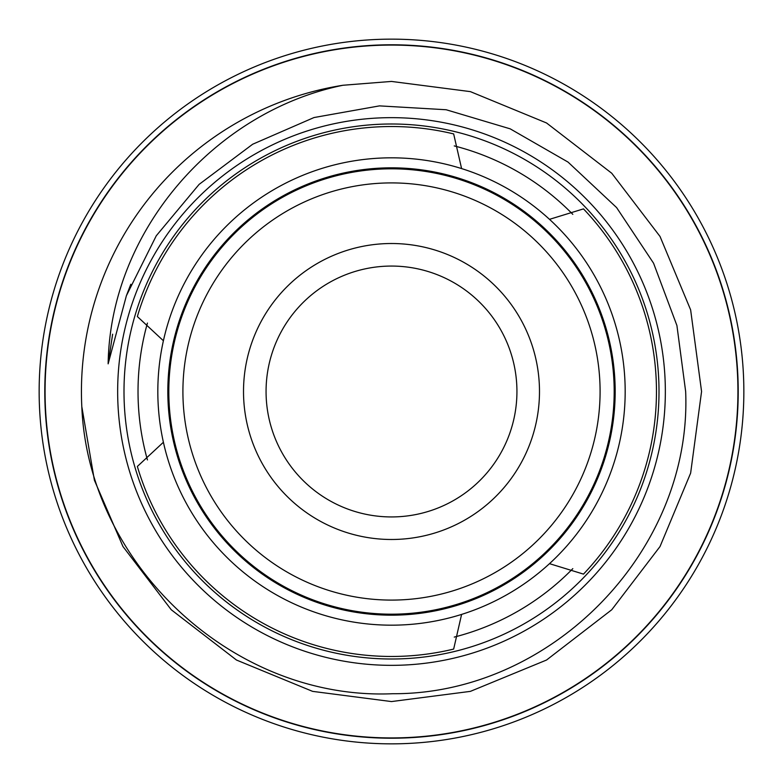 <?xml version="1.0" encoding="UTF-8"?>
<svg xmlns="http://www.w3.org/2000/svg" width="783" height="783" viewBox="0 0 783 783"><rect width="100%" height="100%" fill="white"/><g stroke="black" fill="none" stroke-linecap="round" stroke-linejoin="round"><path stroke-width="1.17" d="M157.823 391.5A233.677 233.677 0 0 1 391.5 157.823A233.677 233.677 0 0 1 625.177 391.5A233.677 233.677 0 0 1 391.5 625.177A233.677 233.677 0 0 1 157.823 391.5M45.071 391.5A346.429 346.429 0 0 1 391.5 45.071A346.429 346.429 0 0 1 737.929 391.5A346.429 346.429 0 0 1 391.5 737.929A346.429 346.429 0 0 1 45.071 391.5M615.174 391.5A223.674 223.674 0 0 1 391.5 615.174A223.674 223.674 0 0 1 167.826 391.5A223.674 223.674 0 0 1 391.5 167.826A223.674 223.674 0 0 1 615.174 391.5M549.5 219.338L583.482 208.885A264.967 264.967 0 0 1 583.482 574.115L549.5 563.662M461.598 614.42L453.66 649.078A264.967 264.967 0 0 1 137.358 466.453L163.402 442.248M163.402 340.752L137.358 316.547A264.967 264.967 0 0 1 453.66 133.922L461.598 168.58M391.5 243.513A147.987 147.987 0 0 1 539.487 391.5A147.987 147.987 0 0 1 391.5 539.487A147.987 147.987 0 0 1 243.513 391.5A147.987 147.987 0 0 1 391.5 243.513M391.5 266.063A125.437 125.437 0 0 1 516.937 391.5A125.437 125.437 0 0 1 391.5 516.937A125.437 125.437 0 0 1 266.063 391.5A125.437 125.437 0 0 1 391.5 266.063M391.5 614.185A222.685 222.685 0 0 1 168.815 391.5A222.685 222.685 0 0 1 391.5 168.815A222.685 222.685 0 0 1 614.185 391.5A222.685 222.685 0 0 1 391.5 614.185M391.5 600.091A208.591 208.591 0 0 1 182.909 391.5A208.591 208.591 0 0 1 391.5 182.909A208.591 208.591 0 0 1 600.091 391.5A208.591 208.591 0 0 1 391.5 600.091M665.344 391.5A273.844 273.844 0 0 1 391.5 665.344A273.844 273.844 0 0 1 117.656 391.5A273.844 273.844 0 0 1 391.5 117.656A273.844 273.844 0 0 1 665.344 391.5M81.804 406.592L94.4 480.233L122.97 546.534L171.252 609.751L236.466 660.03L312.613 691.369L391.5 701.568L470.387 691.369L546.534 660.03L611.748 609.751L660.03 546.534L690.635 473.118L701.568 391.5L690.635 473.118L660.03 546.534L611.748 609.751L546.534 660.03L470.387 691.369L391.5 701.568L312.613 691.369L236.466 660.03L171.252 609.751L122.97 546.534L94.4 480.233L81.804 406.592L94.4 480.233L122.97 546.534L171.252 609.751L236.466 660.03L312.613 691.369L391.5 701.568L470.387 691.369L546.534 660.03L611.748 609.751L660.03 546.534L690.635 473.118L701.568 391.5L690.635 473.118L660.03 546.534L611.748 609.751L546.534 660.03L470.387 691.369L391.5 701.568L312.613 691.369L236.466 660.03L171.252 609.751L122.97 546.534L94.4 480.233L81.804 406.592A310.068 310.068 0 0 1 342.895 85.269L391.5 81.432L470.387 91.631L546.534 122.97L611.748 173.249L660.03 236.466L690.635 309.882L701.568 391.5L690.635 309.882L660.03 236.466L611.748 173.249L546.534 122.97L470.387 91.631L391.5 81.432L342.895 85.269L391.5 81.432L470.387 91.631L546.534 122.97L611.748 173.249L660.03 236.466L690.635 309.882L701.568 391.5L690.635 309.882L660.03 236.466L611.748 173.249L546.534 122.97L470.387 91.631L391.5 81.432L342.895 85.269L391.5 81.432L470.387 91.631L546.534 122.97L611.748 173.249L660.03 236.466L690.635 309.882L701.568 391.5L690.635 473.118L660.03 546.534L611.748 609.751L546.534 660.03L470.387 691.369L391.5 701.568L312.613 691.369L236.466 660.03L171.252 609.751L122.97 546.534L94.4 480.233L81.804 406.592C88.273 565.326 234.264 700.726 392.714 693.718C551.516 694.55 692.329 550.645 685.654 391.5L676.913 325.522L653.56 263.196L616.603 207.593L568.037 162.091L510.193 128.843L446.163 109.747L379.481 105.881L314.012 117.548L252.664 144.238L199.127 184.377L156.267 235.781L126.386 295.72L108.142 363.85C110.119 231.357 214.395 111.636 342.895 85.269M738.212 391.5A346.712 346.712 0 0 1 391.5 738.212A346.712 346.712 0 0 1 44.788 391.5A346.712 346.712 0 0 1 391.5 44.788A346.712 346.712 0 0 1 738.212 391.5M743.85 391.5A352.35 352.35 0 0 1 391.5 743.85A352.35 352.35 0 0 1 39.15 391.5A352.35 352.35 0 0 1 391.5 39.15A352.35 352.35 0 0 1 743.85 391.5M659.002 391.5A267.502 267.502 0 0 0 391.5 123.998A267.502 267.502 0 0 0 123.998 391.5A267.502 267.502 0 0 0 391.5 659.002A267.502 267.502 0 0 0 659.002 391.5M454.257 145.912A253.477 253.477 0 0 1 572.804 214.356M572.804 568.644A253.477 253.477 0 0 1 454.257 637.088M147.439 459.944A253.477 253.477 0 0 1 147.439 323.056M112.625 334.214L108.142 363.85M130.81 284.268L126.386 295.72"/></g></svg>
